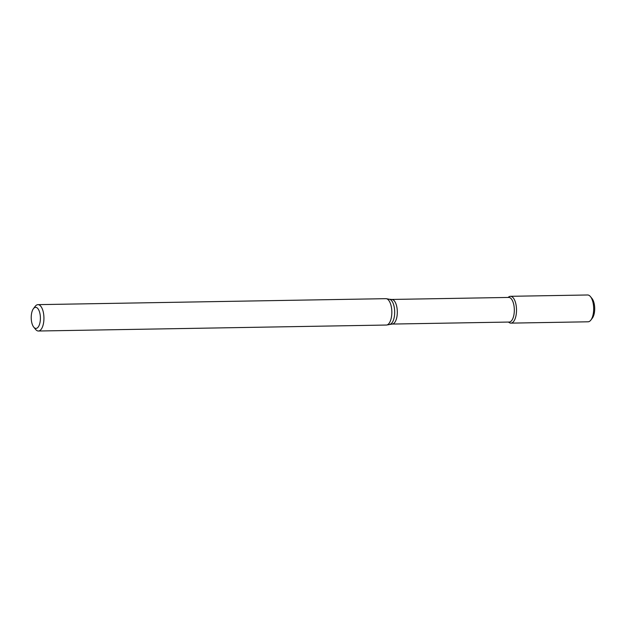<?xml version="1.0" encoding="UTF-8"?>
<svg xmlns="http://www.w3.org/2000/svg" width="626" height="626" viewBox="0 0 626 626"><rect width="100%" height="100%" fill="white"/><g stroke="black" fill="none" stroke-linecap="round" stroke-linejoin="round"><path stroke-width="0.94" d="M507.991 297.452L508.828 296.873A13.404 5.837 89 0 1 516.513 309.62A13.404 5.837 89 0 1 509.267 322.617L508.414 322.069M392.173 324.065A12.309 5.36 89 0 0 397.314 311.662A12.309 5.36 89 0 0 391.751 299.447L508.75 297.436A12.309 5.36 89 0 1 514.322 309.659A12.309 5.36 89 0 1 509.173 322.054L392.173 324.065L386.805 324.988A13.185 5.744 89 0 1 386.312 325.043L38.413 331.013A13.185 5.744 89 0 1 35.612 329.417L33.749 327.14A10.548 4.593 89 0 1 31.3 315.551A10.548 4.593 89 0 1 33.436 308.673A10.548 4.593 89 0 1 40.4 317.789A10.548 4.593 89 0 1 33.749 327.14M33.436 308.673L35.212 306.333A13.185 5.744 89 0 1 37.959 304.643L385.859 298.672A13.185 5.744 89 0 1 386.352 298.712A13.185 5.744 89 0 1 391.829 311.756A13.185 5.744 89 0 1 386.805 324.988M37.959 304.643A13.185 5.744 89 0 1 43.93 317.726A13.185 5.744 89 0 1 38.413 331.013M508.155 297.452A13.404 5.837 89 0 1 510.448 296.309L587.611 294.987A13.404 5.837 89 0 1 590.459 296.607L592.008 298.508A11.213 4.875 89 0 1 594.7 308.274A11.213 4.875 89 0 1 592.345 318.133L590.866 320.082A13.404 5.837 89 0 1 588.072 321.795L510.91 323.126A13.404 5.837 89 0 1 508.578 322.061M590.459 296.607A13.404 5.837 89 0 1 593.675 308.289A13.404 5.837 89 0 1 590.866 320.082M510.448 296.309A13.404 5.837 89 0 1 516.513 309.62A13.404 5.837 89 0 1 510.91 323.126M391.751 299.447L389.466 299.267A12.575 5.47 89 0 1 394.685 311.709A12.575 5.47 89 0 1 389.896 324.323M389.466 299.267L386.352 298.712"/></g></svg>
